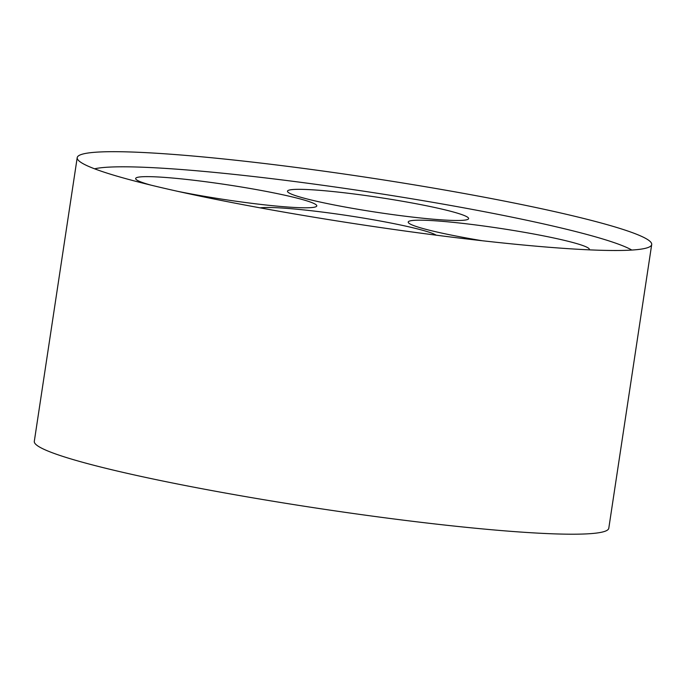<?xml version="1.0" encoding="UTF-8"?>
<svg xmlns="http://www.w3.org/2000/svg" width="686" height="686" viewBox="0 0 686 686"><rect width="100%" height="100%" fill="white"/><g stroke="black" fill="none" stroke-linecap="round" stroke-linejoin="round"><path stroke-width="1.03" d="M631.806 250.056A277.427 22.732 8.6 0 0 365.904 191.514A277.427 22.732 8.6 0 0 94.582 168.807M331.887 220.12A290.512 23.804 8.6 0 0 650.431 246.325A290.512 23.804 8.6 0 0 651.7 244.533A290.512 23.804 8.6 0 0 368.013 177.554A290.512 23.804 8.6 0 0 77.209 157.651A290.512 23.804 8.6 0 0 77.887 159.735A290.512 23.804 8.6 0 0 331.887 220.12M482.275 240.743A91.607 7.503 -171.4 0 1 408.213 222.058A91.607 7.503 -171.4 0 1 499.905 228.335A91.607 7.503 -171.4 0 1 589.36 249.455A91.607 7.503 -171.4 0 1 589.163 249.841M367.782 210.902A91.607 7.503 -171.4 0 1 287.477 191.205A91.607 7.503 -171.4 0 1 379.178 197.482A91.607 7.503 -171.4 0 1 468.624 218.602A91.607 7.503 -171.4 0 1 367.782 210.902M150.903 185.117A91.607 7.503 -171.4 0 1 135.648 178.514A91.607 7.503 -171.4 0 1 227.349 184.791A91.607 7.503 -171.4 0 1 316.795 205.911A91.607 7.503 -171.4 0 1 215.953 198.211A91.607 7.503 -171.4 0 1 177.863 191.368M260.183 207.858A91.607 7.503 -171.4 0 1 352.338 216.304A91.607 7.503 -171.4 0 1 436.193 235.178M651.7 244.533L608.791 528.237A290.512 23.804 -171.4 0 1 288.978 503.824A290.512 23.804 -171.4 0 1 34.3 441.355L77.209 157.651"/></g></svg>
